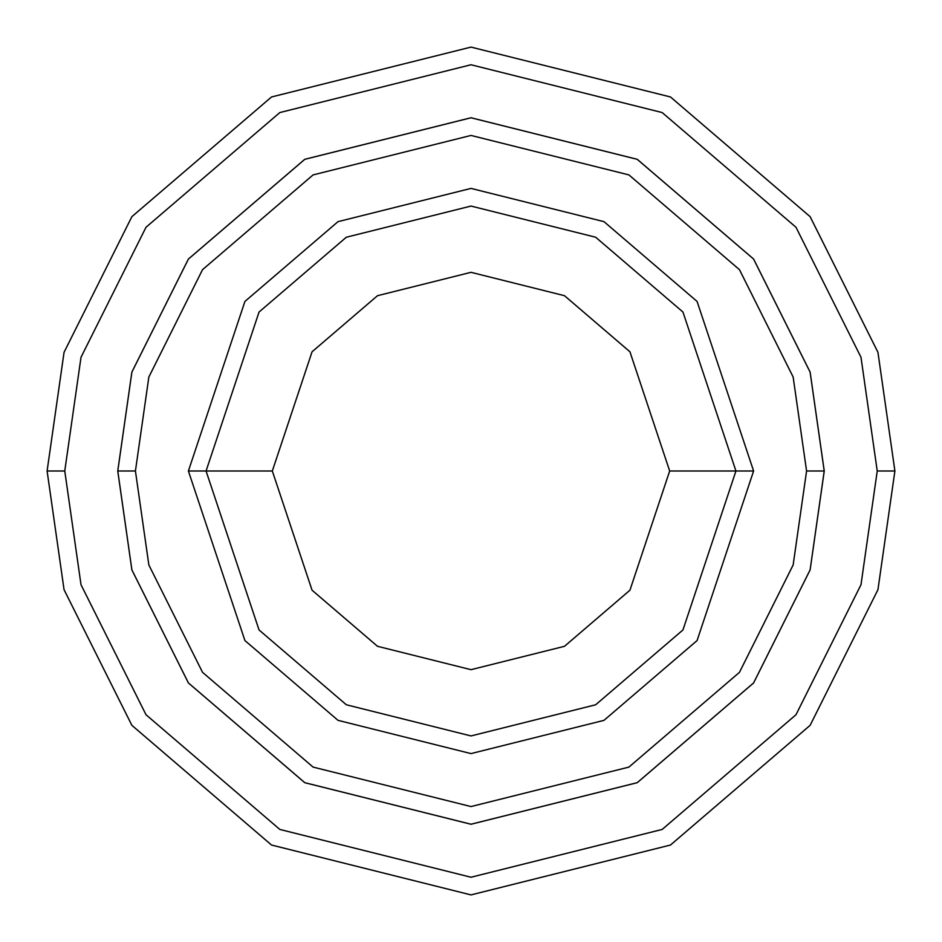 <?xml version="1.0" encoding="UTF-8"?>
<svg xmlns="http://www.w3.org/2000/svg" width="942" height="942" viewBox="0 0 942 942"><rect width="100%" height="100%" fill="white"/><g stroke="black" fill="none" stroke-linecap="round" stroke-linejoin="round"><path stroke-width="1.41" d="M735.938 471L753.6 471L697.08 301.44L603.987 221.653L471 188.4L338.013 221.653L244.92 301.44L188.4 471L206.062 471L259.05 629.962L346.326 704.769L471 735.938L595.674 704.769L682.95 629.962L735.938 471L682.95 629.962L595.674 704.769L471 735.938L346.326 704.769L259.05 629.962L206.062 471L272.32 471L206.062 471L259.05 312.038L346.326 237.231L471 206.062L595.674 237.231L682.95 312.038L735.938 471L669.68 471L629.939 590.21L564.493 646.306L471 669.68L377.507 646.306L312.061 590.21L272.32 471L312.061 590.21L377.507 646.306L471 669.68L564.493 646.306L629.939 590.21L669.68 471L629.939 351.79L564.493 295.694L471 272.32L377.507 295.694L312.061 351.79L272.32 471L312.061 351.79L377.507 295.694L471 272.32L564.493 295.694L629.939 351.79L669.68 471L735.938 471L682.95 312.038L595.674 237.231L471 206.062L346.326 237.231L259.05 312.038L206.062 471L188.4 471L244.92 301.44L338.013 221.653L471 188.4L603.987 221.653L697.08 301.44L753.6 471L697.08 640.56L603.987 720.347L471 753.6L338.013 720.347L244.92 640.56L188.4 471L244.92 640.56L338.013 720.347L471 753.6L603.987 720.347L697.08 640.56L753.6 471L735.938 471M877.237 471L860.988 584.746L795.99 714.742L662.167 829.443L471 877.237L279.833 829.443L146.01 714.742L81.012 584.746L64.763 471L47.1 471L64.056 589.692L131.88 725.34L271.52 845.033L471 894.9L670.48 845.033L810.12 725.34L877.944 589.692L894.9 471L877.237 471L860.988 357.253L795.99 227.257L662.167 112.557L471 64.763L279.833 112.557L146.01 227.257L81.012 357.253L64.763 471L81.012 584.746L146.01 714.742L279.833 829.443L471 877.237L662.167 829.443L795.99 714.742L860.988 584.746L877.237 471L894.9 471L877.944 589.692L810.12 725.34L670.48 845.033L471 894.9L271.52 845.033L131.88 725.34L64.056 589.692L47.1 471L64.056 352.308L131.88 216.66L271.52 96.967L471 47.1L670.48 96.967L810.12 216.66L877.944 352.308L894.9 471L877.944 352.308L810.12 216.66L670.48 96.967L471 47.1L271.52 96.967L131.88 216.66L64.056 352.308L47.1 471L64.763 471L81.012 357.253L146.01 227.257L279.833 112.557L471 64.763L662.167 112.557L795.99 227.257L860.988 357.253L877.237 471M806.576 471L793.152 564.965L739.458 672.341L628.915 767.094L471 806.564L313.085 767.094L202.542 672.341L148.848 564.965L135.424 471L117.774 471L131.892 569.91L188.412 682.938L304.772 782.672L471 824.226L637.228 782.672L753.588 682.938L810.108 569.91L824.226 471L806.576 471L793.152 377.035L739.458 269.659L628.915 174.906L471 135.436L313.085 174.906L202.542 269.659L148.848 377.035L135.424 471L148.848 564.965L202.542 672.341L313.085 767.094L471 806.564L628.915 767.094L739.458 672.341L793.152 564.965L806.576 471L824.226 471L810.108 569.91L753.588 682.938L637.228 782.672L471 824.226L304.772 782.672L188.412 682.938L131.892 569.91L117.774 471L131.88 372.09L188.4 259.05L304.761 159.304L471 117.75L637.239 159.304L753.6 259.05L810.12 372.09L824.25 471L810.12 569.91L753.6 682.95L637.239 782.696L471 824.25L304.761 782.696L188.4 682.95L131.88 569.91L117.75 471L131.88 569.91L188.4 682.95L304.761 782.696L471 824.25L637.239 782.696L753.6 682.95L810.12 569.91L824.25 471L810.12 372.09L753.6 259.05L637.239 159.304L471 117.75L304.761 159.304L188.4 259.05L131.88 372.09L117.75 471L131.892 372.09L188.412 259.062L304.772 159.328L471 117.774L637.228 159.328L753.588 259.062L810.108 372.09L824.226 471L810.108 372.09L753.588 259.062L637.228 159.328L471 117.774L304.772 159.328L188.412 259.062L131.892 372.09L117.774 471L135.424 471L148.848 377.035L202.542 269.659L313.085 174.906L471 135.436L628.915 174.906L739.458 269.659L793.152 377.035L806.576 471"/></g></svg>
